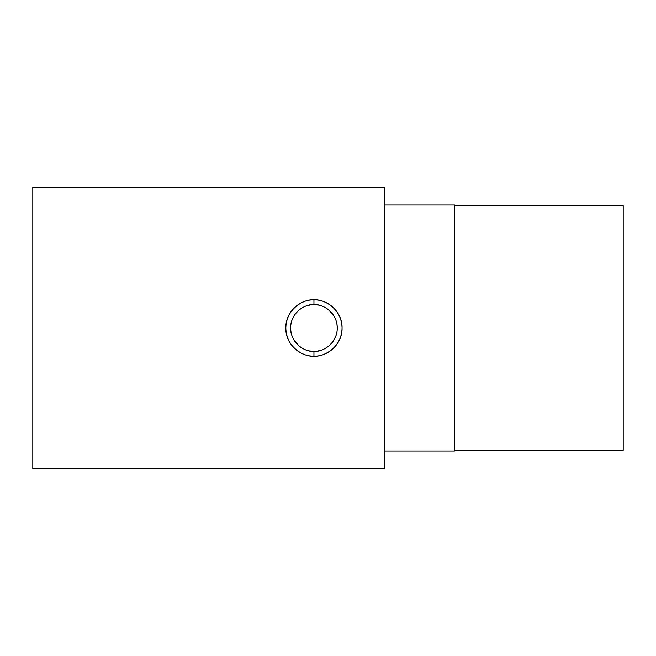 <?xml version="1.0" encoding="UTF-8"?>
<svg xmlns="http://www.w3.org/2000/svg" width="656" height="656" viewBox="0 0 656 656"><rect width="100%" height="100%" fill="white"/><g stroke="black" fill="none" stroke-linecap="round" stroke-linejoin="round"><path stroke-width="0.98" d="M454.518 451L384.227 451L454.518 451L454.518 205L384.227 205L454.518 205L454.518 451M32.8 468.573L32.8 187.427L384.227 187.427L384.227 468.573L32.8 468.573L384.227 468.573L384.227 187.427L32.8 187.427L32.8 468.573M454.518 450.295L623.2 450.295L623.2 205.705L454.518 205.705L623.2 205.705L623.2 450.295L454.518 450.295M313.945 299.882C328.951 299.407 342.555 312.928 342.055 328C342.563 342.981 328.984 356.643 313.945 356.118C298.939 356.593 285.327 343.072 285.827 328C285.319 313.019 298.898 299.357 313.945 299.882L313.945 304.638C320.776 303.703 336.987 310.706 337.299 328C336.987 345.294 320.776 352.297 313.945 351.362L313.945 356.118C322.17 357.241 341.678 348.812 342.055 328C341.678 307.188 322.17 298.759 313.945 299.882C305.721 298.759 286.213 307.188 285.827 328C286.213 348.812 305.721 357.241 313.945 356.118L313.945 351.362C320.776 352.297 336.987 345.294 337.299 328C336.987 310.706 320.776 303.703 313.945 304.638C307.106 303.703 290.903 310.706 290.583 328C290.903 345.294 307.106 352.297 313.945 351.362C307.106 352.297 290.903 345.294 290.583 328C290.903 310.706 307.106 303.703 313.945 304.638L313.945 299.882M317.151 304.86L317.586 304.925M318.086 305.015L318.578 305.106M325.893 307.926L327.77 309.173M328.845 310.009L334.429 316.782M334.863 317.611L335.159 318.217M335.888 319.997L336.594 322.285M337.012 324.351L337.151 325.319M337.151 330.681L337.012 331.649M337.012 331.69L336.831 332.649M336.823 332.699L336.602 333.683M336.594 333.724L336.307 334.74M336.298 334.773L335.946 335.831M335.593 336.766L332.453 342.252L328.845 345.991M324.982 348.582L322.744 349.64M321.76 350.017L321.227 350.197M320.645 350.378L317.061 351.149M314.806 351.345L309.312 350.935L305.007 349.664L301.047 347.532L297.422 344.515L294.429 340.915L292.297 336.963L291.01 332.649L290.583 327.951M337.299 328.049L336.872 323.351L335.593 319.037L333.453 315.085L330.46 311.485L326.836 308.468L322.875 306.336L318.578 305.065L313.068 304.655M309.796 350.985L309.312 350.894M301.998 348.074L300.12 346.827M299.038 345.991L293.453 339.218M291.994 335.995L290.739 330.681M290.739 325.319L290.87 324.351M290.879 324.31L291.051 323.342M291.059 323.301L291.289 322.317M291.297 322.276L291.576 321.26M291.584 321.227L291.936 320.169M292.289 319.234L295.438 313.748L299.038 310.009M302.9 307.418L305.138 306.36M306.131 305.983L306.655 305.803M307.238 305.622L310.829 304.851"/></g></svg>

